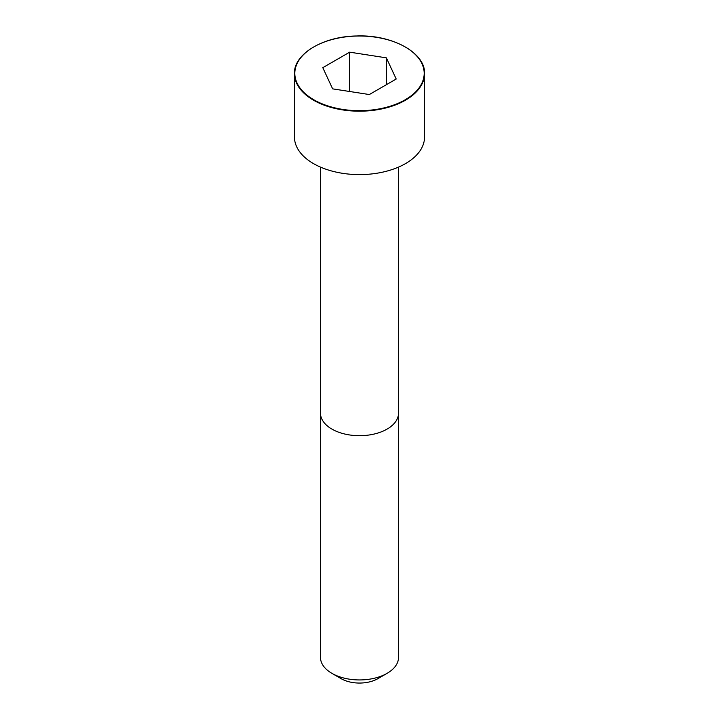 <?xml version="1.0" encoding="UTF-8"?>
<svg xmlns="http://www.w3.org/2000/svg" width="719" height="719" viewBox="0 0 719 719"><rect width="100%" height="100%" fill="white"/><g stroke="black" fill="none" stroke-linecap="round" stroke-linejoin="round"><path stroke-width="1.08" d="M313.646 47.023A65.034 37.541 0 0 0 294.466 73.644L294.466 137.068A65.034 37.541 0 0 0 334.614 171.751A65.034 37.541 0 0 0 405.48 163.617A65.034 37.541 0 0 0 424.534 137.068L424.534 73.644A65.034 37.541 0 0 0 405.354 47.023M387.092 673.344L387.092 673.344A39.015 22.523 0 0 0 398.515 657.409L398.515 413.173A39.015 22.523 0 0 1 387.092 429.099A39.015 22.523 0 0 1 344.572 433.979A39.015 22.523 0 0 1 320.485 413.173L320.485 657.409A39.015 22.523 0 0 0 331.908 673.344A39.015 22.523 0 0 0 387.092 673.344L377.897 678.655L387.092 673.344M331.908 673.344L341.103 678.655A26.01 15.018 0 0 0 377.897 678.655M332.636 88.859L369.332 94.54L396.205 79.027L386.364 57.844L349.668 52.163L322.795 67.676L332.636 88.859M386.364 57.844L386.364 84.707M349.668 52.163L349.668 91.502M405.48 100.193A65.034 37.541 0 0 0 424.534 73.644C425.783 53.404 392.844 34.431 356.633 35.986C322.445 36.336 293.433 54.59 294.466 73.644A65.034 37.541 0 0 0 334.614 108.335A65.034 37.541 0 0 0 405.48 100.193M405.228 99.752A64.665 37.334 0 0 0 376.235 37.289A64.665 37.334 0 0 0 297.037 83.018A64.665 37.334 0 0 0 405.228 99.752M320.494 167.105L320.485 413.173M398.506 167.105L398.515 413.173"/></g></svg>
